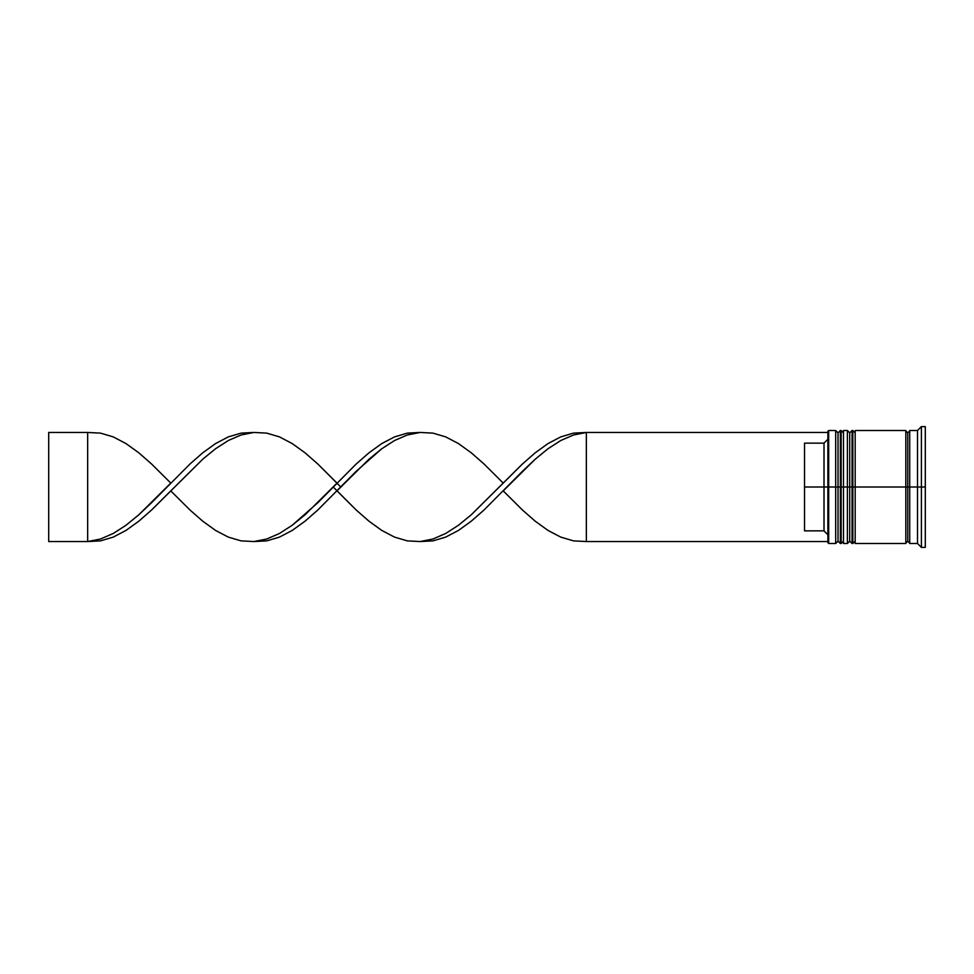 <?xml version="1.0" encoding="UTF-8"?>
<svg xmlns="http://www.w3.org/2000/svg" width="974" height="974" viewBox="0 0 974 974"><rect width="100%" height="100%" fill="white"/><g stroke="black" fill="none" stroke-linecap="round" stroke-linejoin="round"><path stroke-width="1.46" d="M838.03 487L838.03 541.154L838.03 487L838.03 541.154L838.03 487L840.367 487L840.367 543.492L840.367 487L835.692 487L835.692 543.492L835.692 487L827.9 487L827.9 542.713L827.9 431.287L827.9 487L824.004 487L824.004 443.146L804.524 443.146L804.524 487L828.679 487L828.679 543.492L828.679 487L835.692 487L835.692 430.508L835.692 487L838.03 487L838.03 432.846L838.03 487M843.484 541.154L841.146 543.492L841.146 487L843.484 487L841.146 487L841.146 543.492L841.146 487L840.367 487L840.367 543.492L838.03 541.154L835.692 543.492L828.679 543.492L827.9 542.713M841.146 487L841.146 430.508L840.367 430.508L840.367 487L841.146 487L841.146 430.508L841.146 487M840.367 487L840.367 430.508L840.367 487M849.718 487L849.718 541.154L849.718 487L849.718 541.154L849.718 487L852.055 487L852.055 543.492L852.055 487L847.38 487L847.38 543.492L847.38 487L843.484 487L843.484 543.492L843.484 487L847.38 487L847.38 430.508L847.38 487L849.718 487L849.718 432.846L849.718 487M855.172 541.154L852.834 543.492L852.834 487L855.172 487L852.834 487L852.834 543.492L852.834 487L852.055 487L852.055 543.492L849.718 541.154L847.38 543.492L843.484 543.492M852.834 487L852.834 430.508L852.055 430.508L852.055 487L852.834 487L852.834 430.508L852.834 487M852.055 487L852.055 430.508L852.055 487M905.82 543.102L907.768 541.154L907.768 487L909.716 487L907.768 487L907.768 432.846L907.768 487L855.172 487L855.172 543.492L855.172 487L907.768 487L907.768 541.154L909.716 543.102M921.404 487L917.508 487L917.508 543.492L917.508 487L909.716 487L909.716 543.492L909.716 487L917.508 487L917.508 430.508L917.508 487L921.404 487L921.404 547.388L921.404 487L925.3 487L921.404 487L921.404 426.612L921.404 487M905.82 430.508L905.82 543.492L905.82 430.508L855.172 430.508L855.172 487L855.172 430.508M925.3 547.388L925.3 487L925.3 547.388L921.404 547.388L917.508 543.492L909.716 543.492M827.9 439.237L824.004 443.146L824.004 530.854L827.9 534.763L824.004 530.854L824.004 487L804.524 487L804.524 530.854L824.004 530.854L804.524 530.854L804.524 443.146L824.004 443.146L827.9 439.237M925.3 426.612L925.3 487L925.3 426.612L921.404 426.612L917.508 430.508L909.716 430.508L909.716 487L909.716 430.508M843.484 430.508L843.484 487L843.484 430.508L847.38 430.508L849.718 432.846L852.055 430.508M840.367 430.508L838.03 432.846L835.692 430.508L828.679 430.508L828.679 487L828.679 430.508L827.9 431.287M420.123 541.544L432.906 540.887L445.69 537.112L458.474 530.416L471.27 521.187L484.054 509.986L522.417 471.306L535.201 459.217L547.985 448.758L560.768 440.516L573.564 434.976L586.348 432.456L573.564 434.976L560.768 440.516L547.985 448.758L535.201 459.217L503.229 490.896L522.417 509.986L535.201 521.187L547.985 530.416L560.768 537.112L573.564 540.887L586.348 541.544L827.9 541.544L586.348 541.544L586.348 432.456L827.9 432.456L586.348 432.456L573.564 433.113L560.768 436.888L547.985 443.584L535.201 452.813L522.417 464.014L471.27 514.783L458.474 525.242L445.69 533.484L432.906 539.024L420.123 541.544L407.327 540.887L394.543 537.112L381.759 530.416L368.976 521.187L356.18 509.986L333.23 487M253.885 432.456L241.102 433.113L228.318 436.888L215.534 443.584L202.738 452.813L189.954 464.014L151.591 502.694L138.807 514.783L126.023 525.242L113.24 533.484L100.444 539.024L87.66 541.544L100.444 540.887L113.24 537.112L126.023 530.416L138.807 521.187L151.591 509.986L202.738 459.217L215.534 448.758L228.318 440.516L241.102 434.976L253.885 432.456L266.681 433.113L279.465 436.888L292.249 443.584L305.032 452.813L317.828 464.014L340.778 487M503.229 490.896L522.417 509.986L535.201 521.187L547.985 530.416L560.768 537.112L573.564 540.887L586.348 541.544L586.348 432.456L573.564 433.113L560.768 436.888L547.985 443.584L535.201 452.813L522.417 464.014L503.229 483.104L484.054 464.014L471.27 452.813L458.474 443.584L445.69 436.888L432.906 433.113L420.123 432.456L407.327 434.976L394.543 440.516L381.759 448.758L368.976 459.217L337.004 490.896L356.18 509.986L368.976 521.187L381.759 530.416L394.543 537.112L407.327 540.887L420.123 541.544L432.906 539.024L445.69 533.484L458.474 525.242L471.27 514.783L503.229 483.104L484.054 464.014L471.27 452.813L458.474 443.584L445.69 436.888L432.906 433.113L420.123 432.456L407.327 433.113L394.543 436.888L381.759 443.584L368.976 452.813L356.18 464.014L317.828 502.694L292.249 525.242L279.465 533.484L266.681 539.024L253.885 541.544L241.102 540.887L228.318 537.112L215.534 530.416L202.738 521.187L189.954 509.986L170.779 490.896L151.591 509.986L138.807 521.187L126.023 530.416L113.24 537.112L100.444 540.887L87.66 541.544L100.444 539.024L113.24 533.484L126.023 525.242L138.807 514.783L170.779 483.104L151.591 464.014L138.807 452.813L126.023 443.584L113.24 436.888L100.444 433.113L87.66 432.456L100.444 433.113L113.24 436.888L126.023 443.584L138.807 452.813L151.591 464.014L170.779 483.104M337.004 483.104L317.828 464.014L305.032 452.813L292.249 443.584L279.465 436.888L266.681 433.113L253.885 432.456L241.102 434.976L228.318 440.516L215.534 448.758L202.738 459.217L170.779 490.896L189.954 509.986L202.738 521.187L215.534 530.416L228.318 537.112L241.102 540.887L253.885 541.544L266.681 539.024L279.465 533.484L292.249 525.242L305.032 514.783L337.004 483.104M253.885 541.544L266.681 540.887L279.465 537.112L292.249 530.416L305.032 521.187L317.828 509.986L356.18 471.306L381.759 448.758L394.543 440.516L407.327 434.976L420.123 432.456M87.66 432.456L87.66 541.544L48.7 541.544L87.66 541.544L87.66 432.456L48.7 432.456L87.66 432.456M48.7 541.544L48.7 432.456L48.7 541.544M841.146 543.492L840.367 543.492M841.146 430.508L843.484 432.846M852.834 543.492L852.055 543.492M852.834 430.508L855.172 432.846M905.82 430.898L907.768 432.846L909.716 430.898M905.82 543.492L855.172 543.492"/></g></svg>
